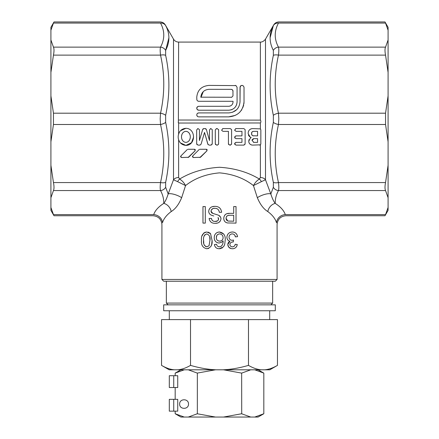<?xml version="1.0" encoding="UTF-8"?>
<svg xmlns="http://www.w3.org/2000/svg" width="439" height="439" viewBox="0 0 439 439"><rect width="100%" height="100%" fill="white"/><g stroke="black" fill="none" stroke-linecap="round" stroke-linejoin="round"><path stroke-width="0.66" d="M277.075 279.462L275.302 281.234L163.698 281.234L161.925 279.462L277.075 279.462L277.075 224.554M202.966 206.571L205.298 206.571L205.298 223.105L202.966 223.105L202.966 206.571M219.593 207.812L218.353 207.038M208.69 211.263C209.249 207.998 211.252 206.363 214.693 206.363L212.344 206.703M210.341 207.773L209.107 209.392M211.565 215.231C209.793 214.55 208.832 213.25 208.679 211.335L208.849 212.421M209.118 213.107L209.463 213.683M209.946 214.248L210.468 214.682M213.738 215.983L211.56 215.264M218.062 217.481L218.54 219.654M217.601 220.85L215.154 221.41C217.091 221.552 218.254 220.729 218.649 218.946L218.079 217.492M212.915 220.938L211.977 220.076L211.444 218.441C211.79 220.488 213.025 221.475 215.154 221.41M220.982 218.792C220.449 221.871 218.534 223.38 215.242 223.319L217.53 223.007M218.776 222.502L220.394 220.938M218.501 215.192L220.504 216.981L221.004 218.704L220.861 217.859M220.625 217.217L220.279 216.625M219.846 216.098L219.324 215.648M212.163 213.118L211.839 212.877M211.543 212.569L211.318 212.235M211.143 211.845L211.011 211.28M211.23 210.149L212.816 208.635M213.222 208.487L214.797 208.267C212.69 208.207 211.428 209.167 211.022 211.154M216.114 208.388L216.751 208.591M217.371 208.904L217.925 209.315M218.392 209.809L218.776 210.385M219.056 211L219.286 212.295C218.951 209.661 217.453 208.333 214.803 208.311M214.693 206.363C218.781 206.308 221.091 208.289 221.618 212.295L219.286 212.295M215.242 223.319C211.763 223.407 209.721 221.783 209.112 218.441L211.444 218.441M211.005 211.208L212.783 213.387L218.545 215.22M226.134 219.099L226.063 218.287L227.841 221.069L233.702 221.201L233.702 215.264L229.712 215.264C227.49 215.137 226.277 216.147 226.069 218.287L226.233 217.151L227.265 215.779M223.742 218.353C224.099 214.858 226.069 213.195 229.652 213.354L226.963 213.678M225.992 214.056L224.73 215.17M229.652 213.354L233.702 213.354L233.702 206.571L236.034 206.571L236.034 223.105L227.506 222.952C225.064 222.419 223.819 220.883 223.775 218.359L223.83 219.423M224.016 220.126L224.313 220.79M224.724 221.393L225.223 221.92M225.816 222.359L226.458 222.688M233.702 221.201L227.852 221.053M227.128 220.658L226.793 220.345M226.497 219.961L226.283 219.549M228.099 215.439L229.712 215.264M209.71 236.945L209.963 240.385C210.479 237.12 209.419 234.964 206.78 233.916C204.168 234.98 203.109 237.137 203.603 240.385C203.081 243.744 204.184 245.9 206.923 246.85L209.013 245.725L206.807 246.861M209.057 245.736L209.924 240.385M210.989 246.295L211.664 244.501L212.081 240.374C212.58 245 210.813 247.794 206.78 248.754L208.805 248.386M210.555 233.63L212.032 240.374L210.522 233.575M210.435 233.537L209.535 232.78M208.794 232.379L208.059 232.138M206.78 248.754C202.785 247.815 201.018 245.022 201.485 240.374C201.002 235.721 202.769 232.933 206.78 232.011L204.706 232.401M203.883 232.879L201.962 236.028M205.957 246.723L204.228 245.094M203.773 243.305L203.603 240.385M203.948 236.528L204.678 234.947L206.78 233.916M206.78 232.001L210.528 233.641M216.345 238.229L216.356 237.603C216.378 239.798 217.481 240.967 219.67 241.121M220.647 241.016L219.67 241.143C221.777 240.962 222.93 239.815 223.127 237.708M222.979 236.621L223.067 237.708C222.996 235.447 221.838 234.174 219.588 233.894C217.409 234.168 216.339 235.403 216.367 237.592L216.817 235.463M219.182 248.737C216.438 248.644 214.863 247.234 214.446 244.512L214.693 245.758M215 246.449L215.417 247.069M215.933 247.618L216.531 248.068M217.195 248.408L217.92 248.639M223.769 234.058L219.429 232.011C223.627 232.752 225.558 235.403 225.223 239.963L224.724 244.249L223.89 246.224L223.424 246.877L219.187 248.765L220.647 248.6M221.519 248.298L222.321 247.865M223.424 246.877L224.356 245.319M214.254 237.647C214.347 234.272 216.07 232.385 219.429 231.979L217.804 232.258M216.981 232.615L216.257 233.093M215.609 233.691L215.072 234.393M214.666 235.15L214.38 236.012M214.232 237.735L214.347 239.184M214.611 239.996L214.995 240.731M215.505 241.406L216.114 241.977M216.806 242.438L217.585 242.783M222.337 244.896L221.13 246.356C222.617 244.88 223.275 243.052 223.105 240.879L221.991 242.059L219.088 243.047L222.057 242.004M217.804 246.416L219.412 246.85L221.13 246.361L219.456 246.85M218.671 246.778L218.221 246.636M217.294 246.005L216.531 244.303L217.294 246.005M220.663 234.08L221.218 234.322M221.711 234.645L222.15 235.052M222.513 235.523L222.792 236.05M222.996 238.684L222.787 239.222M222.496 239.716L222.123 240.155M221.684 240.523L221.19 240.808M219.05 241.093L218.529 240.978M218.04 240.775L217.59 240.49M217.195 240.138L216.861 239.721M216.603 239.255L216.432 238.756M217.14 235.019L218.474 234.102L219.588 233.899M219.083 243.058C215.933 242.641 214.32 240.835 214.237 237.653M214.413 244.518L216.531 244.303M234.783 235.2L235.397 236.884L237.515 236.676M232.374 231.979C235.288 232.165 237.016 233.729 237.548 236.67L237.334 235.589M236.983 234.728L236.583 234.08M235.941 233.361L235.331 232.873M234.53 232.423L233.724 232.143M226.881 237.197C227.287 233.91 229.12 232.182 232.374 232.022L230.788 232.187M230.02 232.456L229.174 232.928M228.527 233.449L227.907 234.146M227.457 234.881L227.117 235.71M227.089 238.58L227.325 239.167M227.709 239.787L228.115 240.248M228.697 240.726L229.372 241.088M232.467 248.71C229.729 248.677 228.159 247.283 227.759 244.523L229.959 241.291L229.268 241.68M228.796 242.087L228.395 242.575M228.093 243.096L227.879 243.678M227.759 244.55L228.79 247.195L231.112 248.611M237.274 244.512L235.194 244.303L237.274 244.512C236.764 247.212 235.161 248.628 232.472 248.754L233.724 248.628M234.464 248.381L235.194 247.986M235.765 247.541L236.358 246.894M236.736 246.301L237.065 245.516M235.068 244.929L234.876 245.385M234.645 245.747L234.3 246.131M233.96 246.4L233.515 246.641M233.082 246.789L232.407 246.872M229.959 245.132L229.849 244.485C230.047 245.955 230.876 246.751 232.33 246.866L231.32 246.658M230.925 246.438L230.623 246.197M230.327 245.862L230.118 245.527M231.666 242.163L232.988 241.949C231.188 241.927 230.157 242.772 229.888 244.485L230.009 243.64M229.142 238.042L229.026 237.214C229.207 239.057 230.206 240.089 232.017 240.303L233.51 240.067L233.29 241.971L232.988 241.949L233.29 241.971L233.51 240.067L231.929 240.298M231.265 240.182L230.782 240.001M230.299 239.716L229.932 239.398M229.575 238.975L229.328 238.542M229.125 236.303L229.317 235.776M229.575 235.315L229.948 234.865M230.332 234.525L230.848 234.212M231.32 234.025L232.297 233.883C230.294 234.058 229.196 235.167 229.01 237.214M237.548 236.67L235.397 236.884C235.106 235.019 234.075 234.031 232.297 233.916M229.959 241.291C227.989 240.649 226.974 239.288 226.903 237.197M232.33 246.872C233.943 246.784 234.898 245.928 235.194 244.303M235.222 115.413L228.637 116.862C237.834 116.126 242.965 111.111 244.024 101.832L244.024 87.35L243.513 86.033L242.076 85.402L240.841 85.759L240.018 87.35L240.018 101.832L240.133 86.692M240.226 86.478L240.479 86.093M240.638 85.923L240.995 85.66M241.22 85.55L241.582 85.44M232.582 112.252L236.703 109.668M240.018 101.832C239.343 108.515 235.611 112.214 228.823 112.911L198.702 112.911L197.49 113.339L196.831 114.321M196.952 114.014L197.116 113.734M197.863 113.103L198.17 112.988M196.754 114.859L197.182 116.132L198.17 116.79M197.863 116.67L197.577 116.505M196.946 115.759L196.831 115.452M244.024 101.832L243.952 103.577M243.7 105.042L242.816 107.604M241.768 109.81L241.472 110.271M240.265 111.687L239.414 112.527M242.076 85.402L242.476 85.44M198.702 116.862L228.637 116.862M233.043 91.268L232.555 89.979L231.375 89.342L209.019 89.32C204.168 89.737 201.435 92.349 200.815 97.173L231.721 97.249L232.977 95.911L232.939 90.637M231.534 89.369L231.88 89.485M232.116 89.611L232.445 89.863M232.61 90.044L232.84 90.407M231.572 97.293L231.095 97.354M200.991 97.354L203.262 91.641M204.371 90.747L205.419 90.143M232.846 103.258L233.043 102.002C232.791 104.586 231.342 106.018 228.708 106.293L198.702 106.293L197.501 106.71L196.754 108.263L197.188 109.492L198.702 110.211L228.774 110.211C233.811 109.701 236.577 106.962 237.082 101.991L237.082 87.35L236.001 85.605L209.002 85.402C201.506 86.132 197.424 90.11 196.754 97.337L196.87 99.999L197.72 101.019L198.702 101.288L198.203 101.222M196.952 100.196L196.842 99.916M229.806 106.15L230.502 105.903M231.123 105.558L231.721 105.08M232.176 104.559L232.588 103.895M196.754 108.241L196.837 107.692M196.952 107.39L197.127 107.1M197.868 106.485L198.181 106.364M198.702 110.211L198.176 110.14M197.868 110.024L197.588 109.86M196.952 109.113L196.837 108.812M237.082 101.991L236.714 104.356M236.22 105.585L235.447 106.853M234.558 107.868L233.444 108.779M232.242 109.454L230.909 109.937M228.982 110.211L228.648 110.211M235.134 85.402L235.534 85.44M200.25 88.974L201.002 88.277M198.702 101.288L233.043 101.288L233.043 102.002M218.474 144.393L218.611 143.811L217.612 145.084M217.305 145.117L216.614 145.117L215.308 143.811L215.308 129.895L216.614 128.583L217.305 128.583L218.611 129.895L218.556 129.527M216.614 128.583L216.262 128.632M215.308 143.811L215.582 144.618M218.611 129.895L218.611 143.811M188.013 157.541L195.136 150.786L188.644 157.277L181.428 157.541L180.802 156.026L187.294 149.529M195.36 149.902L195.218 149.622M194.894 149.359L194.51 149.271L195.136 150.786M180.539 156.663L180.61 157.003M187.919 149.271L194.51 149.271M199.866 157.541L206.988 150.786L200.491 157.277L193.275 157.541L192.65 156.026L199.147 149.529M207.208 149.902L207.065 149.622M206.742 149.359L206.357 149.271L206.988 150.786M192.392 156.663L192.463 157.003M199.772 149.271L206.357 149.271M50.913 197.726L53.454 190.559C54.184 188.94 54.184 186.273 53.454 182.569L50.913 165.267L50.913 207.449L53.454 214.616C54.184 216.087 54.184 216.087 53.454 214.616L153.688 214.616C152.904 216.087 152.904 216.087 153.688 214.616C155.066 210.566 158.43 206.818 163.774 203.378C165.393 201.358 166.858 198.219 168.164 193.956L173.509 179.77L173.509 39.126C174.689 41.019 176.39 42.007 178.624 42.078L178.382 122.739M249.083 136.134L250.109 136.995L248.178 133.654L248.178 132.995C248.425 130.334 249.895 128.863 252.59 128.583L260.376 128.885L260.376 122.975L178.827 123.041M260.376 122.975L260.854 122.19L260.854 120.906L260.376 120.121L260.376 42.078C259.926 42.045 262.796 42.698 265.491 39.126L265.491 179.77L270.836 193.956C272.142 198.219 273.607 201.358 275.226 203.378C280.57 206.818 283.934 210.566 285.312 214.616C286.096 216.087 286.096 216.087 285.312 214.616L385.546 214.616C384.816 216.087 384.816 216.087 385.546 214.616L388.087 207.449L388.087 210.374L385.003 215.725M179.074 120.023L260.376 120.121M178.185 122.19L178.624 122.953L178.624 134.021C179.798 130.542 182.223 128.638 185.9 128.309L180.55 130.701M185.9 142.362C180.072 141.962 179.99 131.826 185.9 131.338C191.794 131.815 191.744 141.962 185.9 142.362L185.126 142.274M179.968 131.387L179.661 131.826M179.2 132.622L178.421 134.762M178.388 138.795L178.591 139.591M180.484 142.933L185.9 145.397L191.503 142.724M191.519 142.708L193.615 136.941M186.679 142.274L187.376 142.049M187.98 141.709L188.507 141.298M189.116 140.628L189.544 139.959M189.906 139.158L190.241 137.835M190.312 136.765L190.23 135.81M189.769 134.208L189.5 133.665M189.11 133.077L188.463 132.369M187.952 131.974L187.31 131.629M186.965 131.502L185.9 131.338M184.846 131.502L184.49 131.629M183.853 131.974L183.337 132.369M182.701 133.066L182.3 133.67M182.02 134.23L181.57 135.816M181.494 136.748L181.565 137.841M181.878 139.108L182.262 139.959M182.668 140.601L183.299 141.298M183.809 141.704L184.429 142.044M178.624 134.021C178.047 136.019 178.047 137.906 178.624 139.684L178.624 177.515L179.622 179.041C182.086 180.55 184.062 182.728 185.549 185.576L181.658 197.698C178.871 204.398 175.386 209.019 171.205 211.56C166.573 215 163.659 218.748 162.463 222.798C161.788 225.141 161.788 225.141 162.463 222.798C161.788 225.141 161.788 225.141 162.463 222.798A8.857 8.116 -161.7 0 0 153.688 214.616M185.9 128.309C196.096 128.49 195.942 145.386 185.9 145.397C182.196 145.04 179.77 143.136 178.624 139.684M212.108 144.393L212.246 143.811L210.939 145.117L209.101 145.117L207.845 144.168L204.53 132.441L201.084 144.179L204.53 132.441L208.037 144.568M210.939 145.117L211.247 145.084M205.732 128.731L205.128 128.583L206.385 129.538L209.491 140.518L209.491 129.895L210.797 128.583L212.191 129.527M210.797 128.583L210.446 128.632M206.385 129.538L205.913 128.846M202.961 128.995L202.659 129.527L203.916 128.583L203.136 128.841M201.084 144.179L199.827 145.117L197.984 145.117L196.677 143.811L196.677 129.895L197.984 128.583L199.377 129.527M197.984 128.583L197.632 128.632M196.677 143.811L196.957 144.618M199.827 145.117L200.189 145.068M199.432 129.895L199.432 140.518L202.659 129.527M203.916 128.583L205.128 128.583M212.246 129.895L212.246 143.811M231.457 144.393L231.589 143.811L230.283 145.117L229.729 145.117L228.423 143.811L228.423 131.338L222.979 131.338L221.722 130.405M228.423 143.811L228.703 144.618M230.283 145.117L230.59 145.084M221.673 130.032L222.979 128.583L230.283 128.583L231.54 129.527M222.979 128.583L222.628 128.632M231.589 129.895L231.589 143.811M244.984 144.393L245.121 143.811L243.815 145.117L235.962 145.117L234.656 143.811L234.931 144.618M243.815 145.117L244.122 145.084M234.788 136.622L234.656 137.198L235.962 135.887L241.955 135.887L241.955 131.338L235.962 131.338L234.656 130.032L235.962 128.583L243.815 128.583L245.066 129.527M235.962 128.583L235.611 128.632M234.656 130.032L234.706 130.405M235.962 135.887L235.622 135.931M234.788 143.098L234.656 143.674L235.962 142.362L241.955 142.362L241.955 138.642L235.962 138.642L234.656 137.336L234.914 138.12M235.962 142.362L235.644 142.401M245.121 129.895L245.121 143.811M257.55 142.362L253.83 142.362L252.041 140.436L253.83 138.642L257.55 138.642L257.55 142.362M253.555 131.338L257.55 131.338L257.55 135.887L252.88 135.777L251.827 134.954L251.607 132.715L252.485 131.64L253.555 131.338M248.425 135.009L248.765 135.689M250.109 136.995L251.179 137.61L250.384 138.071L251.179 137.61L250.109 136.995M248.946 139.767L248.809 140.233M178.624 177.515A5.905 4.511 180 0 0 173.509 179.77L177.592 181.642A5.905 2.727 -65.6 0 1 179.622 179.041C191.053 172.137 204.354 168.214 219.533 167.275C234.667 168.225 247.947 172.143 259.378 179.041L260.376 177.515L260.376 144.821L252.59 145.117C250.208 144.854 248.918 143.564 248.732 141.259L248.918 142.45M249.143 142.993L249.544 143.63M249.901 144.03L250.51 144.508M250.998 144.777L251.673 145.007M259.548 145.117L260.168 144.963M260.821 144.118L260.854 129.895L260.376 128.885M252.59 128.583L251.399 128.748M250.696 129.011L250.071 129.373M249.484 129.867L249.017 130.41M248.617 131.08L248.359 131.744M253.391 142.307L253.83 142.362M253.38 138.702L253.078 138.806M252.403 139.355L252.222 139.646M252.123 139.898L252.041 140.436M251.574 134.422L251.701 134.729M252.392 135.53L252.672 135.689M253.018 135.816L253.555 135.887M253.001 131.415L252.672 131.541M252.381 131.705L252.101 131.941M251.882 132.188L251.695 132.507M251.574 132.819L251.487 133.407M260.376 144.821L260.854 143.811M248.732 141.259L250.384 138.071M259.773 178.816L259.378 179.041A5.905 2.727 -114.4 0 1 261.408 181.642L265.491 179.77A5.905 4.511 180 0 0 260.376 177.515M259.378 179.041C256.914 180.55 254.938 182.728 253.451 185.576L261.408 181.642M285.312 214.616A8.857 8.116 161.7 0 0 276.537 222.798C277.212 225.141 277.212 225.141 276.537 222.798C277.212 225.141 277.212 225.141 276.537 222.798C275.341 218.748 272.427 215 267.795 211.56C263.614 209.019 260.129 204.398 257.342 197.698L253.451 185.576C244.183 178.3 232.884 174.063 219.549 172.867C206.111 174.047 194.779 178.283 185.549 185.576L177.592 181.642M257.342 197.698A8.857 2.639 159 0 1 270.836 193.956L273.354 187.266L270.836 193.956M267.795 211.56A8.857 7.019 122.5 0 1 275.226 203.378C275.116 199.065 276.197 194.79 278.469 190.559A5.905 5.35 -152.3 0 1 273.354 187.266L273.354 182.317C269.036 162.507 269.036 142.516 273.354 122.344L273.354 115.342C269.036 95.351 269.036 75.36 273.354 55.369L273.047 56.84M168.905 37.831L165.646 50.419A5.905 5.35 -152.3 0 0 160.531 47.132C164.844 39.071 164.844 31.054 160.531 23.075C160.07 21.593 160.07 21.593 160.531 23.075A5.905 5.35 152.3 0 1 165.646 25.577C165.185 24.694 165.185 24.694 165.646 25.577C169.964 33.6 169.964 41.881 165.646 50.419L165.646 55.369C169.964 75.179 169.964 95.175 165.646 115.342L165.646 122.344C169.964 142.34 169.964 162.331 165.646 182.317L165.646 187.266L168.164 193.956A8.857 2.639 -159 0 1 181.658 197.698M165.646 187.266A5.905 5.35 152.3 0 1 160.531 190.559C162.803 194.79 163.884 199.059 163.774 203.378A8.857 7.019 -122.5 0 1 171.205 211.56M273.354 50.419C269.036 41.952 269.036 33.671 273.354 25.577C273.821 24.677 273.821 24.677 273.354 25.577C273.821 24.677 273.821 24.677 273.354 25.577A5.905 5.35 27.7 0 1 278.469 23.075L385.546 23.075C384.816 21.599 384.816 21.599 385.546 23.075L388.087 30.242L388.087 39.965L385.546 47.132C384.816 48.751 384.816 51.412 385.546 55.116L278.469 55.116A5.905 2.217 -167.7 0 0 273.354 55.369L273.354 50.419A5.905 5.35 -27.7 0 1 278.469 47.132C278.93 48.745 278.93 51.407 278.469 55.116C274.156 74.57 274.156 93.924 278.469 113.196L278.82 118.843L278.469 124.495C274.156 143.943 274.156 163.303 278.469 182.569A5.905 2.217 167.7 0 1 273.354 182.317M385.546 55.116L388.087 72.424L388.087 95.894L385.546 113.196L385.546 124.495L388.087 141.797L388.087 165.267L385.546 182.569L278.469 182.569C278.935 186.279 278.935 188.946 278.469 190.559L385.546 190.559L388.087 197.726L388.087 207.449M385.546 124.495L278.469 124.495A5.905 2.217 -167.7 0 1 273.354 122.344M273.354 25.577L270.095 37.831M385.546 113.196L278.469 113.196A5.905 2.217 167.7 0 0 273.354 115.342M278.469 23.075C278.93 21.593 278.93 21.593 278.469 23.075C274.156 31.131 274.156 39.148 278.469 47.132L385.546 47.132M165.953 180.846L165.646 182.317A5.905 2.217 -167.7 0 1 160.531 182.569C164.844 163.121 164.844 143.762 160.531 124.495L160.18 118.843L160.531 113.196C164.844 93.748 164.844 74.389 160.531 55.116C160.07 51.407 160.07 48.745 160.531 47.132L53.454 47.132L50.913 39.965L50.913 30.242L53.454 23.075C54.184 21.599 54.184 21.599 53.454 23.075L160.531 23.075M53.454 190.559L160.531 190.559C160.07 188.946 160.07 186.279 160.531 182.569L53.454 182.569M165.646 122.344A5.905 2.217 167.7 0 1 160.531 124.495L53.454 124.495L53.454 113.196L50.913 95.894L50.913 72.424L53.454 55.116C54.184 51.412 54.184 48.751 53.454 47.132M165.646 115.342A5.905 2.217 -167.7 0 0 160.531 113.196L53.454 113.196M165.646 55.369A5.905 2.217 167.7 0 0 160.531 55.116L53.454 55.116M385.546 182.569C384.816 186.273 384.816 188.94 385.546 190.559M50.913 165.267L50.913 141.797L53.454 124.495M385.003 21.966L388.087 27.317L388.087 30.242M388.087 39.965L388.087 72.424M388.087 95.894L388.087 141.797M388.087 165.267L388.087 197.726M50.913 207.449L50.913 210.374L53.997 215.725M50.913 95.894L50.913 141.797M50.913 39.965L50.913 72.424M53.997 21.966L50.913 27.317L50.913 30.242M166.354 281.234L166.354 303.08L272.646 303.08L272.646 281.234M275.302 310.757L163.698 310.757L163.698 304.853L275.302 304.853L275.302 310.757M277.459 365.38L269.782 369.808L264.459 369.808C268.476 369.556 272.811 368.08 277.459 365.38L277.459 319.614L190.521 319.614L190.521 365.38C199.811 368.08 208.481 369.556 216.52 369.808L169.218 369.808L161.541 365.38C166.189 368.08 170.524 369.556 174.541 369.808M222.48 369.808C230.519 369.556 239.189 368.08 248.479 365.38C253.127 368.08 257.457 369.556 261.479 369.808L216.52 369.808M248.479 319.614L248.479 365.38M177.521 369.808C181.543 369.556 185.873 368.08 190.521 365.38M190.521 319.614L161.541 319.614L161.541 365.38M269.694 319.614L269.694 310.757M264.459 369.808L261.479 369.808M179.639 404.061C179.425 398.371 188.715 398.371 188.501 404.061C188.715 409.746 179.425 409.746 179.639 404.061M175.177 387.527L175.177 399.336M177.735 411.145L177.735 399.336L169.306 399.336L169.306 411.145L177.735 411.145M175.177 411.145L175.177 413.747L184.215 417.045M241.598 413.763L250.718 417.05L180.906 417.05L175.177 413.747M188.282 417.05L197.341 413.747L197.341 373.117L188.282 369.808M184.215 369.814L175.177 373.117L175.177 375.713M177.735 387.527L177.735 375.713L169.306 375.713L169.306 387.527L177.735 387.527M197.287 373.084L215.461 369.808M197.287 413.774L215.461 417.05M241.713 413.774L241.659 373.117L250.718 369.808M254.785 369.814L263.823 373.117L263.823 413.747L254.785 417.045M250.718 417.05L258.094 417.05L263.823 413.747M223.539 369.808L241.659 373.117M223.539 417.05L241.659 413.747M173.734 375.713L173.734 387.527M173.734 399.336L173.734 411.145M285.932 215.741C280.559 216.268 277.607 219.22 277.075 224.598M161.925 224.598C161.393 219.22 158.441 216.268 153.068 215.741M278.814 21.966C276.586 22.043 274.88 23.026 273.7 24.913M160.186 21.966C162.414 22.043 164.12 23.026 165.3 24.913L173.509 39.126M278.469 21.95L384.998 21.95M285.899 215.741L384.998 215.741M54.002 215.741L153.101 215.741M54.002 21.95L160.531 21.95M265.491 39.126L273.706 24.902M178.624 42.078L260.376 42.078M161.925 279.462L161.925 224.554M270.874 304.853L272.646 303.08M168.126 304.853L166.354 303.08M169.306 319.614L169.306 310.757M180.906 369.808L175.177 373.117M258.094 369.808L263.823 373.117"/></g></svg>
